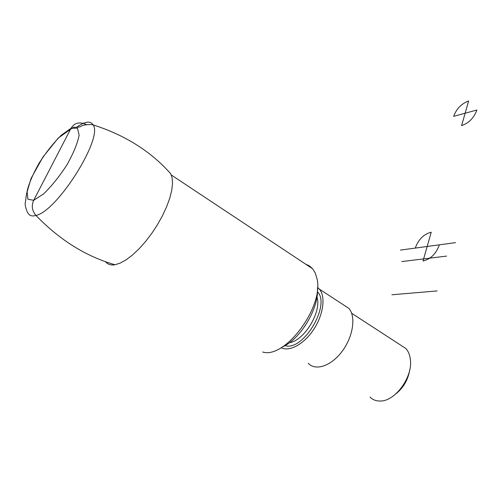 <?xml version="1.0" encoding="UTF-8"?>
<svg xmlns="http://www.w3.org/2000/svg" width="502" height="502" viewBox="0 0 502 502"><rect width="100%" height="100%" fill="white"/><g stroke="black" fill="none" stroke-linecap="round" stroke-linejoin="round"><path stroke-width="0.75" d="M105.696 261.831C107.786 264.46 110.892 265.433 115.027 264.749L120.254 263.086L126.121 259.823L132.434 255.047L138.96 248.917L145.467 241.638L151.704 233.474L157.44 224.733L162.466 215.734L166.601 206.83L169.707 198.328L171.697 190.528L172.512 183.701L172.161 178.041L170.68 173.717L167.875 170.642M305.605 264.127L309.483 265.922L312.708 268.84L315.275 273.057L316.906 278.346C324.443 306.094 285.123 359.407 262.596 351.99M317.433 288.512C319.071 308.165 300.447 339.333 282.13 347.095M317.496 287.364L319.36 289.114C325.754 296.418 323.539 314.371 313.875 329.161C304.287 344.008 289.478 352.153 281.139 347.691M343.286 304.727L348.79 308.316C356.062 316.291 353.308 336.309 342.308 351.105C331.402 366.008 315.457 371.361 308.272 363.26M400.414 344.968L405.829 348.488C408.402 351.306 409.927 355.102 410.404 359.896C412.713 377.41 394.911 401.556 380.07 401.029C376.029 401.067 372.679 399.743 370.018 397.051M409.707 369.974C408.101 379.719 403.526 387.657 395.971 393.788M115.027 264.749C86.087 256.491 59.725 240.056 35.949 215.446C32.034 210.777 31.281 205.732 33.69 200.304L70.995 128.317C73.781 123.705 77.823 122.068 83.125 123.398L86.269 124.414M423.029 260.99L427.164 246.476L439.369 244.825C436.119 253.817 430.666 259.201 423.029 260.99M427.164 246.476L415.279 248.082C418.455 239.416 423.776 234.12 431.231 232.194L427.164 246.476M400.452 250.09L455.559 242.635M391.886 294.774L437.135 290.934M401.738 261.573L446.629 256.095M461.595 125.638L465.134 113.214L476.9 110.013C474.039 117.813 468.937 123.021 461.595 125.638M465.134 113.214L453.664 116.338C456.462 108.79 461.451 103.669 468.623 100.971L465.134 113.214M28.062 213.055C29.449 215.76 32.078 216.557 35.949 215.446C57.529 211.154 103.581 137.284 93.083 124.879C90.435 120.605 85.058 121.327 76.944 127.037M33.69 200.304L43.618 193.891C51.725 186.035 59.556 176.271 67.105 164.6C73.606 152.934 77.615 143.101 79.14 135.101L77.433 128.154L70.995 128.317L61.25 135.22C53.695 142.763 46.422 151.886 39.445 162.579C33.245 173.403 29.122 182.941 27.077 191.199L27.855 199.212L33.69 200.304M316.938 297.015C322.002 311.253 304.457 340.632 289.459 342.684M317.446 291.712C331.013 304.996 303.152 351.695 284.985 345.614M170.674 173.711C150.782 151.303 124.916 135.025 93.083 124.879L91.991 124.565C86.394 124.477 82.736 125.067 81.004 126.322C80.1 127.081 77.578 127.389 73.443 127.244L58.282 138.006L42.99 156.988L31.049 178.455L26.48 194.01L25.439 201.986C24.73 203.806 25.364 207.2 27.353 212.17L28.062 213.049M171.289 174.991L312.708 268.84M319.36 289.114L348.79 308.316M351.626 313.254L405.829 348.488"/></g></svg>
